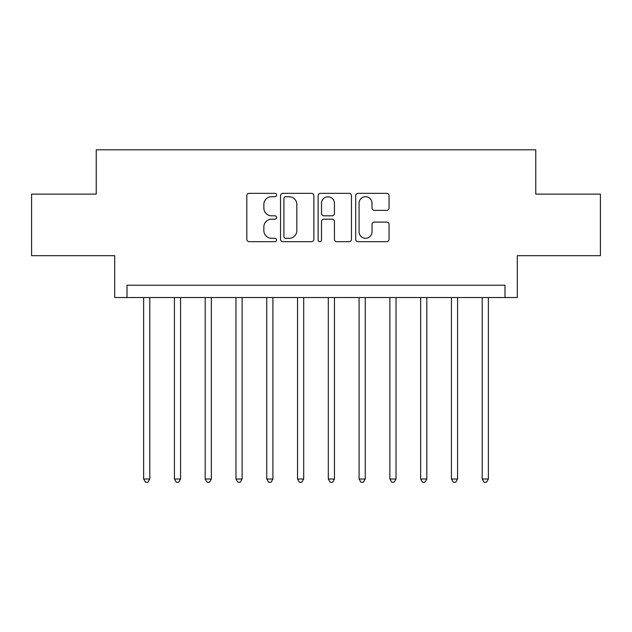 <?xml version="1.0" encoding="UTF-8"?>
<svg xmlns="http://www.w3.org/2000/svg" width="632" height="632" viewBox="0 0 632 632"><rect width="100%" height="100%" fill="white"/><g stroke="black" fill="none" stroke-linecap="round" stroke-linejoin="round"><path stroke-width="0.95" d="M276.603 195.027A1.691 1.691 0 0 0 274.912 193.337L249.229 193.337A2.417 2.417 0 0 0 246.812 195.754L246.812 239.259A2.417 2.417 0 0 0 249.229 241.677L274.912 241.677A1.691 1.691 0 0 0 276.603 239.986A1.691 1.691 0 0 0 274.912 238.296L271.586 238.296A7.734 7.734 0 0 1 263.852 230.562L263.852 226.935A7.734 7.734 0 0 1 271.586 219.201L274.912 219.201A1.691 1.691 0 0 0 276.603 217.503A1.691 1.691 0 0 0 274.912 215.812L271.586 215.812A7.734 7.734 0 0 1 263.852 208.078L263.852 204.452A7.734 7.734 0 0 1 271.586 196.718L274.912 196.718A1.691 1.691 0 0 0 276.603 195.027M386.634 210.377A2.417 2.417 0 0 0 389.051 207.96L389.051 195.754A2.417 2.417 0 0 0 386.634 193.337L358.115 193.337A2.417 2.417 0 0 0 355.697 195.754L355.697 239.259A2.417 2.417 0 0 0 358.115 241.677L386.634 241.677A2.417 2.417 0 0 0 389.051 239.259L389.051 224.518A2.417 2.417 0 0 0 386.634 222.101L374.428 222.101A2.417 2.417 0 0 0 372.011 224.518L372.011 231.826A6.462 6.462 0 0 1 365.549 238.296A6.462 6.462 0 0 1 359.079 231.826L359.079 203.188A6.462 6.462 0 0 1 365.549 196.718A6.462 6.462 0 0 1 372.011 203.188L372.011 207.96A2.417 2.417 0 0 0 374.428 210.377L386.634 210.377M504.984 297.53L517.3 297.53L517.3 255.676L600.4 255.676L600.4 194.111L535.762 194.111L535.762 149.792L96.238 149.792L96.238 194.111L31.6 194.111L31.6 255.676L114.7 255.676L114.7 297.53L504.984 297.53L504.984 285.222L127.016 285.222L127.016 297.53M313.883 195.754A2.417 2.417 0 0 0 311.465 193.337L282.946 193.337A2.417 2.417 0 0 0 280.529 195.754L280.529 239.259A2.417 2.417 0 0 0 282.946 241.677L311.465 241.677A2.417 2.417 0 0 0 313.883 239.259L313.883 195.754M320.535 193.337L349.054 193.337A2.417 2.417 0 0 1 351.471 195.754L351.471 239.259A2.417 2.417 0 0 1 349.054 241.677L336.848 241.677A2.417 2.417 0 0 1 334.431 239.259L334.431 221.619A2.417 2.417 0 0 0 332.013 219.201L323.916 219.201A2.417 2.417 0 0 0 321.498 221.619L321.498 239.986A1.691 1.691 0 0 1 319.808 241.677A1.691 1.691 0 0 1 318.117 239.986L318.117 195.754A2.417 2.417 0 0 1 320.535 193.337M285.609 196.718A1.691 1.691 0 0 0 283.918 198.416L283.918 236.597A1.691 1.691 0 0 0 285.609 238.296L289.108 238.296A7.734 7.734 0 0 0 296.843 230.562L296.843 204.452A7.734 7.734 0 0 0 289.108 196.718L285.609 196.718M334.431 203.307A6.462 6.462 0 0 0 327.961 196.844A6.462 6.462 0 0 0 321.498 203.307L321.498 213.395A2.417 2.417 0 0 0 323.916 215.812L332.013 215.812A2.417 2.417 0 0 0 334.431 213.395L334.431 203.307M143.638 297.53L143.638 479.009L149.792 479.009L149.792 297.53M149.792 479.009L147.943 482.208L145.486 482.208L143.638 479.009M174.416 297.53L174.416 479.009L180.57 479.009L180.57 297.53M180.57 479.009L178.722 482.208L176.265 482.208L174.416 479.009M205.195 297.53L205.195 479.009L211.349 479.009L211.349 297.53M211.349 479.009L209.5 482.208L207.043 482.208L205.195 479.009M235.973 297.53L235.973 479.009L242.127 479.009L242.127 297.53M242.127 479.009L240.286 482.208L237.822 482.208L235.973 479.009M266.751 297.53L266.751 479.009L272.906 479.009L272.906 297.53M272.906 479.009L271.065 482.208L268.6 482.208L266.751 479.009M297.53 297.53L297.53 479.009L303.692 479.009L303.692 297.53M303.692 479.009L301.843 482.208L299.378 482.208L297.53 479.009M328.308 297.53L328.308 479.009L334.47 479.009L334.47 297.53M334.47 479.009L332.622 482.208L330.157 482.208L328.308 479.009M359.095 297.53L359.095 479.009L365.249 479.009L365.249 297.53M365.249 479.009L363.4 482.208L360.935 482.208L359.095 479.009M389.873 297.53L389.873 479.009L396.027 479.009L396.027 297.53M396.027 479.009L394.178 482.208L391.714 482.208L389.873 479.009M420.651 297.53L420.651 479.009L426.805 479.009L426.805 297.53M426.805 479.009L424.957 482.208L422.5 482.208L420.651 479.009M451.43 297.53L451.43 479.009L457.584 479.009L457.584 297.53M457.584 479.009L455.735 482.208L453.278 482.208L451.43 479.009M482.208 297.53L482.208 479.009L488.362 479.009L488.362 297.53M488.362 479.009L486.514 482.208L484.057 482.208L482.208 479.009"/></g></svg>
